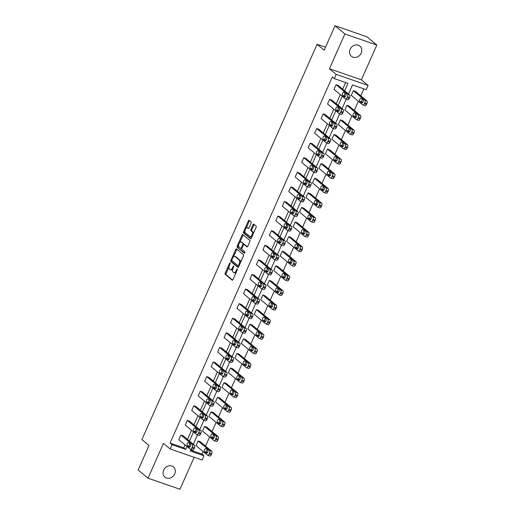 <?xml version="1.0" encoding="UTF-8"?>
<svg xmlns="http://www.w3.org/2000/svg" width="515" height="515" viewBox="0 0 515 515"><rect width="100%" height="100%" fill="white"/><g stroke="black" fill="none" stroke-linecap="round" stroke-linejoin="round"><path stroke-width="0.77" d="M230.108 262.946A0.715 0.335 -70.9 0 0 230.057 262.92A0.715 0.335 -70.9 0 0 229.555 263.365L225.229 273.124A1.017 0.476 -70.9 0 0 225.209 274.366L232.181 280.173A1.017 0.476 -70.9 0 0 232.252 280.218A1.017 0.476 -70.9 0 0 232.973 279.581L237.299 269.821A0.715 0.335 -70.9 0 0 237.312 268.952A0.715 0.335 -70.9 0 0 237.261 268.92A0.715 0.335 -70.9 0 0 236.758 269.371L236.198 270.632A3.251 1.532 -70.9 0 1 233.894 272.673A3.251 1.532 -70.9 0 1 233.655 272.538L233.076 272.055A3.251 1.532 -70.9 0 1 233.141 268.083L233.694 266.822A0.715 0.335 -70.9 0 0 233.713 265.952A0.715 0.335 -70.9 0 0 233.662 265.92A0.715 0.335 -70.9 0 0 233.153 266.364L232.593 267.633A3.251 1.532 -70.9 0 1 230.289 269.673A3.251 1.532 -70.9 0 1 230.057 269.538L229.471 269.049A3.251 1.532 -70.9 0 1 229.536 265.077L230.096 263.815A0.715 0.335 -70.9 0 0 230.108 262.946M361.195 53.109A6.631 5.755 -50.2 0 1 351.43 56.29A6.631 5.755 -50.2 0 1 350.149 49.286A6.631 5.755 -50.2 0 1 359.914 46.105A6.631 5.755 -50.2 0 1 361.195 53.109M174.714 473.935A6.631 5.755 -50.2 0 1 164.942 477.115A6.631 5.755 -50.2 0 1 163.661 470.111A6.631 5.755 -50.2 0 1 173.433 466.931A6.631 5.755 -50.2 0 1 174.714 473.935M376.826 45.037L344.883 33.971L329.458 68.772L361.401 79.838L376.826 45.037L366.97 36.816L335.02 25.75L324.18 50.213L317.079 44.296L141.915 439.578L149.015 445.501L138.174 469.963L148.03 478.184L179.98 489.25L194.149 457.281M335.02 25.75L344.883 33.971M251.095 223.188A1.017 0.476 -70.9 0 0 251.114 221.952L249.157 220.317A1.017 0.476 -70.9 0 0 249.086 220.278A1.017 0.476 -70.9 0 0 248.365 220.916L243.563 231.75A1.017 0.476 -70.9 0 0 243.544 232.992L250.515 238.805A1.017 0.476 -70.9 0 0 250.586 238.844A1.017 0.476 -70.9 0 0 251.307 238.207L256.11 227.373A1.017 0.476 -70.9 0 0 256.129 226.13L253.766 224.16A1.017 0.476 -70.9 0 0 253.695 224.115A1.017 0.476 -70.9 0 0 252.974 224.759L250.921 229.394A1.017 0.476 -70.9 0 0 250.895 230.636L252.067 231.608A2.717 1.281 -70.9 0 1 252.105 234.711A2.717 1.281 -70.9 0 1 250.09 236.636A2.717 1.281 -70.9 0 1 249.891 236.527L245.307 232.696A2.717 1.281 -70.9 0 1 245.262 229.6A2.717 1.281 -70.9 0 1 247.284 227.675A2.717 1.281 -70.9 0 1 247.483 227.785L248.243 228.422A1.017 0.476 -70.9 0 0 248.32 228.467A1.017 0.476 -70.9 0 0 249.041 227.83L251.095 223.188M190.679 450.207L202.022 454.133L203.992 455.781L202.105 460.037L170.162 448.971L163.455 443.383L148.03 478.184M170.162 448.971L172.049 444.715L185.735 449.453L187.029 446.531M344.664 90.801L347.96 83.359L334.28 78.621L332.304 76.98L170.072 443.074L172.049 444.715M334.28 78.621L336.166 74.366L368.109 85.432L366.223 89.687L352.537 84.949L348.52 94.013M329.458 68.772L336.166 74.366M236.501 248.88A1.017 0.476 -70.9 0 0 236.43 248.835A1.017 0.476 -70.9 0 0 235.709 249.472L230.907 260.313A1.017 0.476 -70.9 0 0 230.887 261.556L237.859 267.362A1.017 0.476 -70.9 0 0 237.93 267.407A1.017 0.476 -70.9 0 0 238.651 266.77L243.453 255.929A1.017 0.476 -70.9 0 0 243.473 254.687L236.501 248.88M237.235 246.028L242.037 235.194A1.017 0.476 -70.9 0 1 242.758 234.557A1.017 0.476 -70.9 0 1 242.829 234.602L249.801 240.408A1.017 0.476 -70.9 0 1 249.781 241.651L247.728 246.286A1.017 0.476 -70.9 0 1 247.007 246.923A1.017 0.476 -70.9 0 1 246.93 246.885L244.104 244.528A1.017 0.476 -70.9 0 0 244.033 244.483A1.017 0.476 -70.9 0 0 243.312 245.121L241.947 248.198A1.017 0.476 -70.9 0 0 241.928 249.44L244.87 251.893A0.715 0.335 -70.9 0 1 244.882 252.704A0.715 0.335 -70.9 0 1 244.355 253.206A0.715 0.335 -70.9 0 1 244.303 253.18L237.215 247.271A1.017 0.476 -70.9 0 1 237.235 246.028L238.097 246.331L238.625 245.146M325.512 47.213L317.079 44.296M356.425 119.596A2.073 0.979 -70.9 0 1 356.271 119.512L344.825 109.965L346.898 105.285L349.054 106.039L360.5 115.579A2.073 0.979 109.1 0 1 360.461 118.109L360.049 119.042A2.073 0.979 109.1 0 1 358.582 120.343L356.425 119.596A2.073 0.979 -70.9 0 0 357.886 118.296L358.305 117.362A2.073 0.979 -70.9 0 0 358.343 114.832L360.5 115.579M343.486 148.784A2.073 0.979 -70.9 0 1 343.338 148.7L331.892 139.159L333.965 134.479L336.121 135.226L347.567 144.767A2.073 0.979 109.1 0 1 347.528 147.296L347.11 148.236A2.073 0.979 109.1 0 1 345.642 149.53L343.486 148.784A2.073 0.979 -70.9 0 0 344.953 147.483L345.365 146.55A2.073 0.979 -70.9 0 0 345.411 144.02L347.567 144.767M330.553 177.978A2.073 0.979 -70.9 0 1 330.398 177.887L318.952 168.347L321.025 163.667L323.188 164.414L334.634 173.961A2.073 0.979 109.1 0 1 334.589 176.491L334.177 177.424A2.073 0.979 109.1 0 1 332.709 178.724L330.553 177.978A2.073 0.979 -70.9 0 0 332.021 176.677L332.433 175.737A2.073 0.979 -70.9 0 0 332.471 173.214L334.634 173.961M317.613 207.165A2.073 0.979 -70.9 0 1 317.465 207.082L306.019 197.535L308.092 192.861L310.249 193.608L321.695 203.148A2.073 0.979 109.1 0 1 321.656 205.678L321.244 206.612A2.073 0.979 109.1 0 1 319.776 207.912L317.613 207.165A2.073 0.979 -70.9 0 0 319.081 205.865L319.5 204.931A2.073 0.979 -70.9 0 0 319.538 202.401L321.695 203.148M304.68 236.359A2.073 0.979 -70.9 0 1 304.532 236.269L293.087 226.729L295.159 222.049L297.316 222.795L308.762 232.342A2.073 0.979 109.1 0 1 308.723 234.866L308.305 235.806A2.073 0.979 109.1 0 1 306.837 237.106L304.68 236.359A2.073 0.979 -70.9 0 0 306.148 235.059L306.56 234.119A2.073 0.979 -70.9 0 0 306.605 231.589L308.762 232.342M291.748 265.547A2.073 0.979 -70.9 0 1 291.593 265.463L280.147 255.916L282.22 251.236L284.383 251.99L295.829 261.53A2.073 0.979 109.1 0 1 295.784 264.06L295.372 264.993A2.073 0.979 109.1 0 1 293.904 266.294L291.748 265.547A2.073 0.979 -70.9 0 0 293.215 264.247L293.627 263.313A2.073 0.979 -70.9 0 0 293.666 260.783L295.829 261.53M278.808 294.735A2.073 0.979 -70.9 0 1 278.66 294.651L267.214 285.11L269.287 280.43L271.444 281.177L282.889 290.718A2.073 0.979 109.1 0 1 282.851 293.247L282.439 294.187A2.073 0.979 109.1 0 1 280.971 295.481L278.808 294.735A2.073 0.979 -70.9 0 0 280.276 293.434L280.694 292.501A2.073 0.979 -70.9 0 0 280.733 289.971L282.889 290.718M265.875 323.929A2.073 0.979 -70.9 0 1 265.727 323.838L254.281 314.298L256.354 309.618L258.511 310.365L269.957 319.912A2.073 0.979 109.1 0 1 269.918 322.442L269.5 323.375A2.073 0.979 109.1 0 1 268.032 324.675L265.875 323.929A2.073 0.979 -70.9 0 0 267.343 322.628L267.755 321.688A2.073 0.979 -70.9 0 0 267.8 319.165L269.957 319.912M252.942 353.116A2.073 0.979 -70.9 0 1 252.788 353.033L241.342 343.486L243.415 338.812L245.571 339.559L257.017 349.099A2.073 0.979 109.1 0 1 256.979 351.629L256.567 352.563A2.073 0.979 109.1 0 1 255.099 353.863L252.942 353.116A2.073 0.979 -70.9 0 0 254.404 351.816L254.822 350.882A2.073 0.979 -70.9 0 0 254.861 348.352L257.017 349.099M240.003 382.304A2.073 0.979 -70.9 0 1 239.855 382.22L228.409 372.68L230.482 368L232.638 368.746L244.084 378.293A2.073 0.979 109.1 0 1 244.046 380.817L243.627 381.757A2.073 0.979 109.1 0 1 242.166 383.057L240.003 382.304A2.073 0.979 -70.9 0 0 241.471 381.01L241.889 380.07A2.073 0.979 -70.9 0 0 241.928 377.54L244.084 378.293M227.07 411.498A2.073 0.979 -70.9 0 1 226.915 411.408L215.47 401.867L217.542 397.187L219.705 397.94L231.151 407.481A2.073 0.979 109.1 0 1 231.106 410.011L230.694 410.944A2.073 0.979 109.1 0 1 229.227 412.245L227.07 411.498A2.073 0.979 -70.9 0 0 228.538 410.198L228.95 409.264A2.073 0.979 -70.9 0 0 228.988 406.734L231.151 407.481M214.137 440.685A2.073 0.979 -70.9 0 1 213.982 440.602L202.537 431.055L204.609 426.381L206.766 427.128L218.212 436.669A2.073 0.979 109.1 0 1 218.173 439.198L217.761 440.138A2.073 0.979 109.1 0 1 216.294 441.432L214.137 440.685A2.073 0.979 -70.9 0 0 215.598 439.385L216.017 438.452A2.073 0.979 -70.9 0 0 216.055 435.922L218.212 436.669M202.022 454.133L203.161 451.565M205.575 446.119L209.624 436.971M212.038 431.525L216.094 422.377M218.508 416.931L222.564 407.777M224.978 402.331L229.033 393.183M231.441 387.737L235.497 378.589M237.911 373.143L241.966 363.996M244.38 358.549L248.436 349.402M250.844 343.956L254.899 334.802M257.313 329.355L261.369 320.208M263.783 314.762L267.839 305.614M270.253 300.168L274.302 291.02M276.716 285.574L280.772 276.426M283.186 270.98L287.241 261.826M289.655 256.38L293.705 247.232M296.119 241.786L300.174 232.638M302.588 227.192L306.644 218.045M309.058 212.598L313.107 203.451M315.521 198.005L319.577 188.851M321.991 183.404L326.047 174.257M328.461 168.811L332.51 159.663M334.924 154.217L338.979 145.069M341.394 139.623L345.449 130.475M347.863 125.029L351.919 115.875M354.326 110.429L358.382 101.281M360.796 95.835L363.88 88.876M207.667 455.279A2.073 0.979 -70.9 0 1 207.513 455.196L196.067 445.655L198.14 440.975L200.303 441.722L211.749 451.269A2.073 0.979 109.1 0 1 211.704 453.792L211.292 454.732A2.073 0.979 109.1 0 1 209.824 456.033L207.667 455.279A2.073 0.979 -70.9 0 0 209.135 453.985L209.547 453.046A2.073 0.979 -70.9 0 0 209.586 450.516L211.749 451.269M220.6 426.092A2.073 0.979 -70.9 0 1 220.452 426.008L209.006 416.461L211.079 411.788L213.236 412.534L224.682 422.075A2.073 0.979 109.1 0 1 224.643 424.605L224.225 425.538A2.073 0.979 109.1 0 1 222.763 426.838L220.6 426.092A2.073 0.979 -70.9 0 0 222.068 424.791L222.48 423.858A2.073 0.979 -70.9 0 0 222.525 421.328L224.682 422.075M233.54 396.904A2.073 0.979 -70.9 0 1 233.385 396.814L221.939 387.274L224.012 382.594L226.169 383.34L237.615 392.887A2.073 0.979 109.1 0 1 237.576 395.417L237.164 396.35A2.073 0.979 109.1 0 1 235.696 397.651L233.54 396.904A2.073 0.979 -70.9 0 0 235.001 395.604L235.419 394.664A2.073 0.979 -70.9 0 0 235.458 392.14L237.615 392.887M246.473 367.71A2.073 0.979 -70.9 0 1 246.318 367.626L234.872 358.08L236.945 353.406L239.108 354.153L250.554 363.693A2.073 0.979 109.1 0 1 250.509 366.223L250.097 367.163A2.073 0.979 109.1 0 1 248.629 368.457L246.473 367.71A2.073 0.979 -70.9 0 0 247.94 366.41L248.352 365.476A2.073 0.979 -70.9 0 0 248.391 362.946L250.554 363.693M259.406 338.522A2.073 0.979 -70.9 0 1 259.257 338.432L247.812 328.892L249.884 324.212L252.041 324.965L263.487 334.505A2.073 0.979 109.1 0 1 263.448 337.035L263.03 337.969A2.073 0.979 109.1 0 1 261.569 339.269L259.406 338.522A2.073 0.979 -70.9 0 0 260.873 337.222L261.292 336.289A2.073 0.979 -70.9 0 0 261.33 333.759L263.487 334.505M272.345 309.335A2.073 0.979 -70.9 0 1 272.19 309.245L260.745 299.704L262.817 295.024L264.98 295.771L276.426 305.318A2.073 0.979 109.1 0 1 276.381 307.841L275.969 308.781A2.073 0.979 109.1 0 1 274.501 310.082L272.345 309.335A2.073 0.979 -70.9 0 0 273.813 308.034L274.225 307.095A2.073 0.979 -70.9 0 0 274.263 304.565L276.426 305.318M285.278 280.141A2.073 0.979 -70.9 0 1 285.13 280.057L273.684 270.51L275.757 265.837L277.913 266.583L289.359 276.124A2.073 0.979 109.1 0 1 289.321 278.654L288.902 279.587A2.073 0.979 109.1 0 1 287.434 280.887L285.278 280.141A2.073 0.979 -70.9 0 0 286.746 278.84L287.158 277.907A2.073 0.979 -70.9 0 0 287.203 275.377L289.359 276.124M298.211 250.953A2.073 0.979 -70.9 0 1 298.063 250.863L286.617 241.323L288.69 236.643L290.846 237.389L302.292 246.936A2.073 0.979 109.1 0 1 302.254 249.466L301.841 250.399A2.073 0.979 109.1 0 1 300.374 251.7L298.211 250.953A2.073 0.979 -70.9 0 0 299.678 249.653L300.097 248.713A2.073 0.979 -70.9 0 0 300.136 246.189L302.292 246.936M311.15 221.759A2.073 0.979 -70.9 0 1 310.996 221.675L299.55 212.135L301.623 207.455L303.786 208.202L315.232 217.742A2.073 0.979 109.1 0 1 315.186 220.272L314.774 221.212A2.073 0.979 109.1 0 1 313.307 222.506L311.15 221.759A2.073 0.979 -70.9 0 0 312.618 220.459L313.03 219.525A2.073 0.979 -70.9 0 0 313.069 216.995L315.232 217.742M324.083 192.571A2.073 0.979 -70.9 0 1 323.935 192.488L312.489 182.941L314.562 178.261L316.719 179.014L328.164 188.554A2.073 0.979 109.1 0 1 328.126 191.084L327.707 192.018A2.073 0.979 109.1 0 1 326.24 193.318L324.083 192.571A2.073 0.979 -70.9 0 0 325.551 191.271L325.963 190.338A2.073 0.979 -70.9 0 0 326.008 187.808L328.164 188.554M337.022 163.384A2.073 0.979 -70.9 0 1 336.868 163.294L325.422 153.753L327.495 149.073L329.652 149.82L341.097 159.367A2.073 0.979 109.1 0 1 341.059 161.89L340.647 162.83A2.073 0.979 109.1 0 1 339.179 164.131L337.022 163.384A2.073 0.979 -70.9 0 0 338.484 162.083L338.902 161.144A2.073 0.979 -70.9 0 0 338.941 158.614L341.097 159.367M349.955 134.19A2.073 0.979 -70.9 0 1 349.801 134.106L338.355 124.559L340.428 119.886L342.591 120.632L354.037 130.173A2.073 0.979 109.1 0 1 353.992 132.703L353.58 133.636A2.073 0.979 109.1 0 1 352.112 134.936L349.955 134.19A2.073 0.979 -70.9 0 0 351.423 132.889L351.835 131.956A2.073 0.979 -70.9 0 0 351.874 129.426L354.037 130.173M362.888 105.002A2.073 0.979 -70.9 0 1 362.74 104.912L351.294 95.372L353.367 90.692L355.524 91.438L366.97 100.985A2.073 0.979 109.1 0 1 366.931 103.515L366.513 104.448A2.073 0.979 109.1 0 1 365.051 105.749L362.888 105.002A2.073 0.979 -70.9 0 0 364.356 103.702L364.774 102.762A2.073 0.979 -70.9 0 0 364.813 100.238L366.97 100.985M361.401 79.838L368.109 85.432M190.988 449.505L190.305 451.037L203.992 455.781M346.209 99.221L342.05 108.614M339.745 113.821L335.587 123.207M333.276 128.415L329.117 137.801M326.806 143.009L322.648 152.395M320.343 157.603L316.178 166.989M313.873 172.197L309.715 181.589M307.404 186.797L303.245 196.183M300.94 201.391L296.775 210.777M294.471 215.985L290.312 225.37M288.001 230.578L283.842 239.964M281.538 245.172L277.373 254.565M275.068 259.772L270.909 269.158M268.598 274.366L264.44 283.752M262.135 288.96L257.97 298.346M255.665 303.554L251.507 312.94M249.196 318.148L245.037 327.54M242.726 332.748L238.567 342.134M236.263 347.342L232.104 356.728M229.793 361.936L225.634 371.321M223.323 376.529L219.165 385.915M216.86 391.123L212.701 400.516M210.39 405.723L206.232 415.109M203.921 420.317L199.762 429.703M197.457 434.911L193.292 444.297M189.443 441.085L193.498 431.937M195.906 426.491L199.962 417.343M202.376 411.897L206.431 402.743M208.845 397.297L212.901 388.149M215.309 382.703L219.364 373.555M221.778 368.109L225.834 358.961M228.248 353.515L232.304 344.368M234.718 338.922L238.767 329.767M241.181 324.321L245.237 315.174M247.651 309.727L251.706 300.58M254.12 295.134L258.17 285.986M260.584 280.54L264.639 271.392M267.053 265.946L271.109 256.792M273.523 251.346L277.572 242.198M279.986 236.752L284.042 227.604M286.456 222.158L290.512 213.01M292.926 207.564L296.975 198.417M299.389 192.971L303.444 183.816M305.859 178.37L309.914 169.223M312.328 163.776L316.384 154.629M318.791 149.183L322.847 140.035M325.261 134.589L329.317 125.441M331.731 119.995L335.786 110.841M338.194 105.395L342.25 96.247M170.072 443.074L183.758 447.812L185.059 444.889M187.466 439.443L191.522 430.289M193.936 424.843L197.992 415.695M200.406 410.249L204.461 401.101M206.869 395.655L210.925 386.507M213.339 381.061L217.394 371.914M219.808 366.468L223.864 357.313M226.278 351.867L230.327 342.72M232.741 337.274L236.797 328.126M239.211 322.68L243.267 313.532M245.681 308.086L249.73 298.938M252.144 293.492L256.2 284.338M258.614 278.892L262.669 269.744M265.083 264.298L269.133 255.15M271.547 249.704L275.602 240.557M278.016 235.11L282.072 225.963M284.486 220.517L288.535 211.362M290.949 205.916L295.005 196.769M297.419 191.323L301.475 182.175M303.889 176.729L307.944 167.581M310.352 162.135L314.408 152.987M316.822 147.541L320.877 138.387M323.291 132.941L327.347 123.793M329.755 118.347L333.81 109.199M336.224 103.753L340.28 94.606M342.694 89.159L345.623 82.548M183.758 447.812L185.735 449.453M334.023 89.391L336.095 84.711L347.541 94.258A2.073 0.979 -70.9 0 1 347.503 96.781L347.091 97.721A2.073 0.979 -70.9 0 1 345.623 99.022A2.073 0.979 -70.9 0 1 345.468 98.932L334.023 89.391M345.623 99.022L347.78 99.768A2.073 0.979 109.1 0 0 349.247 98.468L349.659 97.535A2.073 0.979 109.1 0 0 349.704 95.005L338.258 85.458L336.095 84.711M327.559 103.985L329.632 99.305L341.078 108.852A2.073 0.979 -70.9 0 1 341.033 111.382L340.621 112.315A2.073 0.979 -70.9 0 1 339.153 113.615A2.073 0.979 -70.9 0 1 339.005 113.525L327.559 103.985M339.153 113.615L341.316 114.362A2.073 0.979 109.1 0 0 342.778 113.062L343.196 112.128A2.073 0.979 109.1 0 0 343.235 109.598L331.789 100.058L329.632 99.305M321.09 118.579L323.163 113.905L334.608 123.445A2.073 0.979 -70.9 0 1 334.57 125.975L334.151 126.909A2.073 0.979 -70.9 0 1 332.69 128.209A2.073 0.979 -70.9 0 1 332.536 128.126L321.09 118.579M332.69 128.209L334.847 128.956A2.073 0.979 109.1 0 0 336.314 127.656L336.726 126.722A2.073 0.979 109.1 0 0 336.765 124.192L325.319 114.652L323.163 113.905M314.62 133.173L316.693 128.499L328.139 138.039A2.073 0.979 -70.9 0 1 328.1 140.569L327.688 141.503A2.073 0.979 -70.9 0 1 326.22 142.803A2.073 0.979 -70.9 0 1 326.066 142.719L314.62 133.173M326.22 142.803L328.377 143.55A2.073 0.979 109.1 0 0 329.845 142.249L330.257 141.316A2.073 0.979 109.1 0 0 330.302 138.786L318.856 129.246L316.693 128.499M308.157 147.773L310.23 143.093L321.675 152.633A2.073 0.979 -70.9 0 1 321.63 155.163L321.218 156.103A2.073 0.979 -70.9 0 1 319.751 157.397A2.073 0.979 -70.9 0 1 319.603 157.313L308.157 147.773M319.751 157.397L321.907 158.15A2.073 0.979 109.1 0 0 323.375 156.85L323.793 155.91A2.073 0.979 109.1 0 0 323.832 153.386L312.386 143.84L310.23 143.093M301.687 162.367L303.76 157.687L315.206 167.233A2.073 0.979 -70.9 0 1 315.167 169.757L314.749 170.697A2.073 0.979 -70.9 0 1 313.281 171.997A2.073 0.979 -70.9 0 1 313.133 171.907L301.687 162.367M313.281 171.997L315.444 172.744A2.073 0.979 109.1 0 0 316.912 171.444L317.324 170.51A2.073 0.979 109.1 0 0 317.362 167.98L305.916 158.433L303.76 157.687M295.217 176.96L297.29 172.28L308.736 181.827A2.073 0.979 -70.9 0 1 308.697 184.357L308.285 185.291A2.073 0.979 -70.9 0 1 306.818 186.591A2.073 0.979 -70.9 0 1 306.663 186.501L295.217 176.96M306.818 186.591L308.974 187.338A2.073 0.979 109.1 0 0 310.442 186.037L310.854 185.104A2.073 0.979 109.1 0 0 310.899 182.574L299.453 173.034L297.29 172.28M288.754 191.554L290.827 186.881L302.273 196.421A2.073 0.979 -70.9 0 1 302.228 198.951L301.816 199.884A2.073 0.979 -70.9 0 1 300.348 201.185A2.073 0.979 -70.9 0 1 300.2 201.101L288.754 191.554M300.348 201.185L302.505 201.932A2.073 0.979 109.1 0 0 303.972 200.631L304.391 199.698A2.073 0.979 109.1 0 0 304.429 197.168L292.984 187.627L290.827 186.881M282.284 206.148L284.357 201.474L295.803 211.015A2.073 0.979 -70.9 0 1 295.764 213.545L295.346 214.478A2.073 0.979 -70.9 0 1 293.878 215.779A2.073 0.979 -70.9 0 1 293.73 215.695L282.284 206.148M293.878 215.779L296.041 216.525A2.073 0.979 109.1 0 0 297.509 215.225L297.921 214.292A2.073 0.979 109.1 0 0 297.96 211.762L286.514 202.221L284.357 201.474M275.815 220.748L277.888 216.068L289.333 225.609A2.073 0.979 -70.9 0 1 289.295 228.139L288.883 229.078A2.073 0.979 -70.9 0 1 287.415 230.372A2.073 0.979 -70.9 0 1 287.261 230.289L275.815 220.748M287.415 230.372L289.572 231.126A2.073 0.979 109.1 0 0 291.039 229.825L291.451 228.885A2.073 0.979 109.1 0 0 291.496 226.362L280.051 216.815L277.888 216.068M269.351 235.342L271.424 230.662L282.87 240.209A2.073 0.979 -70.9 0 1 282.825 242.732L282.413 243.672A2.073 0.979 -70.9 0 1 280.945 244.973A2.073 0.979 -70.9 0 1 280.797 244.882L269.351 235.342M280.945 244.973L283.102 245.719A2.073 0.979 109.1 0 0 284.57 244.419L284.988 243.486A2.073 0.979 109.1 0 0 285.027 240.956L273.581 231.409L271.424 230.662M262.882 249.936L264.955 245.256L276.401 254.803A2.073 0.979 -70.9 0 1 276.362 257.333L275.943 258.266A2.073 0.979 -70.9 0 1 274.476 259.566A2.073 0.979 -70.9 0 1 274.328 259.476L262.882 249.936M274.476 259.566L276.639 260.313A2.073 0.979 109.1 0 0 278.106 259.013L278.518 258.079A2.073 0.979 109.1 0 0 278.557 255.549L267.111 246.009L264.955 245.256M256.412 264.53L258.485 259.856L269.931 269.397A2.073 0.979 -70.9 0 1 269.892 271.926L269.48 272.86A2.073 0.979 -70.9 0 1 268.012 274.16A2.073 0.979 -70.9 0 1 267.858 274.077L256.412 264.53M268.012 274.16L270.169 274.907A2.073 0.979 109.1 0 0 271.637 273.607L272.049 272.673A2.073 0.979 109.1 0 0 272.094 270.143L260.648 260.603L258.485 259.856M249.949 279.124L252.022 274.45L263.468 283.99A2.073 0.979 -70.9 0 1 263.423 286.52L263.011 287.454A2.073 0.979 -70.9 0 1 261.543 288.754A2.073 0.979 -70.9 0 1 261.395 288.67L249.949 279.124M261.543 288.754L263.699 289.501A2.073 0.979 109.1 0 0 265.167 288.2L265.586 287.267A2.073 0.979 109.1 0 0 265.624 284.737L254.178 275.197L252.022 274.45M243.479 293.724L245.552 289.044L256.998 298.584A2.073 0.979 -70.9 0 1 256.959 301.114L256.541 302.054A2.073 0.979 -70.9 0 1 255.073 303.348A2.073 0.979 -70.9 0 1 254.925 303.264L243.479 293.724M255.073 303.348L257.236 304.101A2.073 0.979 109.1 0 0 258.697 302.801L259.116 301.861A2.073 0.979 109.1 0 0 259.154 299.331L247.709 289.791L245.552 289.044M237.009 308.318L239.082 303.638L250.528 313.184A2.073 0.979 -70.9 0 1 250.49 315.708L250.071 316.648A2.073 0.979 -70.9 0 1 248.61 317.948A2.073 0.979 -70.9 0 1 248.455 317.858L237.009 308.318M248.61 317.948L250.766 318.695A2.073 0.979 109.1 0 0 252.234 317.395L252.646 316.461A2.073 0.979 109.1 0 0 252.685 313.931L241.239 304.384L239.082 303.638M230.54 322.911L232.619 318.231L244.059 327.778A2.073 0.979 -70.9 0 1 244.02 330.308L243.608 331.242A2.073 0.979 -70.9 0 1 242.14 332.542A2.073 0.979 -70.9 0 1 241.986 332.452L230.54 322.911M242.14 332.542L244.297 333.289A2.073 0.979 109.1 0 0 245.764 331.988L246.183 331.055A2.073 0.979 109.1 0 0 246.222 328.525L234.776 318.978L232.619 318.231M224.077 337.505L226.149 332.832L237.595 342.372A2.073 0.979 -70.9 0 1 237.557 344.902L237.138 345.835A2.073 0.979 -70.9 0 1 235.67 347.136A2.073 0.979 -70.9 0 1 235.522 347.052L224.077 337.505M235.67 347.136L237.833 347.882A2.073 0.979 109.1 0 0 239.295 346.582L239.713 345.649A2.073 0.979 109.1 0 0 239.752 343.119L228.306 333.578L226.149 332.832M217.607 352.099L219.68 347.425L231.126 356.966A2.073 0.979 -70.9 0 1 231.087 359.496L230.669 360.429A2.073 0.979 -70.9 0 1 229.207 361.73A2.073 0.979 -70.9 0 1 229.053 361.646L217.607 352.099M229.207 361.73L231.364 362.476A2.073 0.979 109.1 0 0 232.832 361.176L233.244 360.243A2.073 0.979 109.1 0 0 233.282 357.713L221.836 348.172L219.68 347.425M211.137 366.699L213.21 362.019L224.656 371.56A2.073 0.979 -70.9 0 1 224.617 374.09L224.205 375.029A2.073 0.979 -70.9 0 1 222.738 376.323A2.073 0.979 -70.9 0 1 222.583 376.24L211.137 366.699M222.738 376.323L224.894 377.077A2.073 0.979 109.1 0 0 226.362 375.776L226.774 374.836A2.073 0.979 109.1 0 0 226.819 372.306L215.373 362.766L213.21 362.019M204.674 381.293L206.747 376.613L218.193 386.16A2.073 0.979 -70.9 0 1 218.148 388.683L217.736 389.623A2.073 0.979 -70.9 0 1 216.268 390.924A2.073 0.979 -70.9 0 1 216.12 390.834L204.674 381.293M216.268 390.924L218.431 391.67A2.073 0.979 109.1 0 0 219.892 390.37L220.311 389.437A2.073 0.979 109.1 0 0 220.349 386.907L208.903 377.36L206.747 376.613M198.204 395.887L200.277 391.207L211.723 400.754A2.073 0.979 -70.9 0 1 211.684 403.284L211.266 404.217A2.073 0.979 -70.9 0 1 209.805 405.517A2.073 0.979 -70.9 0 1 209.65 405.427L198.204 395.887M209.805 405.517L211.961 406.264A2.073 0.979 109.1 0 0 213.429 404.964L213.841 404.03A2.073 0.979 109.1 0 0 213.88 401.5L202.434 391.954L200.277 391.207M191.734 410.481L193.807 405.807L205.253 415.348A2.073 0.979 -70.9 0 1 205.215 417.877L204.803 418.811A2.073 0.979 -70.9 0 1 203.335 420.111A2.073 0.979 -70.9 0 1 203.18 420.028L191.734 410.481M203.335 420.111L205.491 420.858A2.073 0.979 109.1 0 0 206.959 419.558L207.371 418.624A2.073 0.979 109.1 0 0 207.416 416.094L195.97 406.554L193.807 405.807M185.271 425.075L187.344 420.401L198.79 429.941A2.073 0.979 -70.9 0 1 198.745 432.471L198.333 433.405A2.073 0.979 -70.9 0 1 196.865 434.705A2.073 0.979 -70.9 0 1 196.717 434.621L185.271 425.075M196.865 434.705L199.022 435.452A2.073 0.979 109.1 0 0 200.49 434.151L200.908 433.218A2.073 0.979 109.1 0 0 200.947 430.688L189.501 421.148L187.344 420.401M178.802 439.675L180.874 434.995L192.32 444.535A2.073 0.979 -70.9 0 1 192.282 447.065L191.863 448.005A2.073 0.979 -70.9 0 1 190.395 449.299A2.073 0.979 -70.9 0 1 190.247 449.215L178.802 439.675M190.395 449.299L192.559 450.052A2.073 0.979 109.1 0 0 194.026 448.752L194.438 447.812A2.073 0.979 109.1 0 0 194.477 445.282L183.031 435.742L180.874 434.995M230.289 269.673L231.158 269.969A3.251 1.532 -70.9 0 0 232.786 269.088M233.894 272.673L234.756 272.969A3.251 1.532 -70.9 0 0 236.192 272.319M229.04 266.783L226.091 273.42A1.017 0.476 -70.9 0 0 226.072 274.662L232.606 280.109M231.814 260.519L231.769 260.609A1.017 0.476 -70.9 0 0 231.75 261.852L238.284 267.298M236.945 249.247A1.017 0.476 -70.9 0 0 236.572 249.775L233.359 257.03M231.898 259.753A0.715 0.335 -70.9 0 0 231.885 260.622L238.001 265.721A0.715 0.335 -70.9 0 0 238.052 265.753A0.715 0.335 -70.9 0 0 238.554 265.302L239.147 263.976A3.251 1.532 -70.9 0 0 239.211 260.004L235.027 256.515A3.251 1.532 -70.9 0 0 234.789 256.38A3.251 1.532 -70.9 0 0 232.49 258.421L231.898 259.753M238.11 265.759L238.863 266.023A0.715 0.335 -70.9 0 0 238.915 266.049A0.715 0.335 -70.9 0 0 238.966 266.062M240.511 262.573A3.251 1.532 -70.9 0 0 240.074 260.3L239.211 260.004M234.789 256.38L235.658 256.682A3.251 1.532 -70.9 0 1 235.889 256.818L240.074 260.3M239.803 242.481L242.9 235.497L242.037 235.194M243.273 234.962A1.017 0.476 -70.9 0 0 242.9 235.497M247.355 246.82L244.966 244.825A1.017 0.476 -70.9 0 0 244.895 244.786A1.017 0.476 -70.9 0 0 244.812 244.773M244.67 253.065L237.215 247.271M241.174 242.082A2.717 1.281 -70.9 0 0 240.975 241.966A2.717 1.281 -70.9 0 0 238.954 243.898A2.717 1.281 -70.9 0 0 238.999 246.994L240.614 248.346A1.017 0.476 -70.9 0 0 240.685 248.385A1.017 0.476 -70.9 0 0 241.406 247.747L242.771 244.67A1.017 0.476 -70.9 0 0 242.79 243.428L241.174 242.082L242.037 242.385A2.717 1.281 -70.9 0 0 241.838 242.269L240.975 241.966M240.769 248.397L241.477 248.642A1.017 0.476 -70.9 0 0 241.548 248.687A1.017 0.476 -70.9 0 0 241.805 248.642M243.775 244.528A1.017 0.476 -70.9 0 0 243.653 243.73L242.79 243.428M242.037 242.385L243.653 243.73M238.097 246.331A1.017 0.476 -70.9 0 0 238.078 247.573M247.284 227.675L248.146 227.971A2.717 1.281 -70.9 0 1 248.346 228.087L248.674 228.357M250.754 236.823A2.717 1.281 -70.9 0 0 250.953 236.939A2.717 1.281 -70.9 0 0 252.073 236.475M253.316 233.675A2.717 1.281 -70.9 0 0 252.929 231.911L252.067 231.608M254.204 224.527A1.017 0.476 -70.9 0 0 253.837 225.055L251.784 229.69A1.017 0.476 -70.9 0 0 251.764 230.932L252.929 231.911M244.921 230.939L244.425 232.053A1.017 0.476 -70.9 0 0 244.406 233.289L250.94 238.735M249.601 220.684A1.017 0.476 -70.9 0 0 249.228 221.212L246.164 228.132M198.14 440.975L209.586 450.516M207.172 449.653A1.654 0.779 -70.9 0 0 206.734 452.337L207.358 452.859M207.796 450.174L205.903 448.597A1.654 0.779 -70.9 0 0 205.781 448.526A1.654 0.779 -70.9 0 0 204.552 449.704A1.654 0.779 -70.9 0 0 204.577 451.591L206.47 453.168A1.654 0.779 -70.9 0 0 206.592 453.239A1.654 0.779 -70.9 0 0 207.822 452.067A1.654 0.779 -70.9 0 0 207.796 450.174M190.524 444.194A1.654 0.779 109.1 0 1 190.55 446.087A1.654 0.779 109.1 0 1 189.32 447.258A1.654 0.779 109.1 0 1 189.198 447.187L187.305 445.61A1.654 0.779 109.1 0 1 187.286 443.724A1.654 0.779 109.1 0 1 188.516 442.546A1.654 0.779 109.1 0 1 188.632 442.617L190.524 444.194M190.093 446.878L189.469 446.357A1.654 0.779 109.1 0 1 189.9 443.673M204.609 426.381L216.055 435.922M213.635 435.059A1.654 0.779 -70.9 0 0 213.204 437.744L213.828 438.265M214.266 435.581L212.367 434.003A1.654 0.779 -70.9 0 0 212.251 433.933A1.654 0.779 -70.9 0 0 211.021 435.111A1.654 0.779 -70.9 0 0 211.041 436.997L212.933 438.574A1.654 0.779 -70.9 0 0 213.055 438.645A1.654 0.779 -70.9 0 0 214.285 437.473A1.654 0.779 -70.9 0 0 214.266 435.581M211.079 411.788L222.525 421.328M220.105 420.465A1.654 0.779 -70.9 0 0 219.667 423.15L220.298 423.671M220.729 420.987L218.836 419.41A1.654 0.779 -70.9 0 0 218.714 419.339A1.654 0.779 -70.9 0 0 217.484 420.51A1.654 0.779 -70.9 0 0 217.51 422.403L219.403 423.98A1.654 0.779 -70.9 0 0 219.525 424.051A1.654 0.779 -70.9 0 0 220.755 422.873A1.654 0.779 -70.9 0 0 220.729 420.987M196.994 429.6A1.654 0.779 109.1 0 1 197.02 431.493A1.654 0.779 109.1 0 1 195.79 432.664A1.654 0.779 109.1 0 1 195.668 432.594L193.775 431.016A1.654 0.779 109.1 0 1 193.749 429.124A1.654 0.779 109.1 0 1 194.979 427.952A1.654 0.779 109.1 0 1 195.101 428.023L196.994 429.6M196.563 432.285L195.932 431.763A1.654 0.779 109.1 0 1 196.37 429.079M203.464 415.006A1.654 0.779 109.1 0 1 203.489 416.893A1.654 0.779 109.1 0 1 202.26 418.071A1.654 0.779 109.1 0 1 202.138 418L200.245 416.423A1.654 0.779 109.1 0 1 200.219 414.53A1.654 0.779 109.1 0 1 201.449 413.358A1.654 0.779 109.1 0 1 201.571 413.429L203.464 415.006M203.026 417.691L202.401 417.169A1.654 0.779 109.1 0 1 202.839 414.485M217.542 397.187L228.988 406.734M226.574 405.872A1.654 0.779 -70.9 0 0 226.136 408.556L226.761 409.077M227.199 406.393L225.306 404.816A1.654 0.779 -70.9 0 0 225.184 404.745A1.654 0.779 -70.9 0 0 223.954 405.917A1.654 0.779 -70.9 0 0 223.98 407.809L225.873 409.386A1.654 0.779 -70.9 0 0 225.995 409.457A1.654 0.779 -70.9 0 0 227.224 408.279A1.654 0.779 -70.9 0 0 227.199 406.393M209.933 400.413A1.654 0.779 109.1 0 1 209.953 402.299A1.654 0.779 109.1 0 1 208.723 403.47A1.654 0.779 109.1 0 1 208.601 403.406L206.708 401.829A1.654 0.779 109.1 0 1 206.689 399.936A1.654 0.779 109.1 0 1 207.918 398.765A1.654 0.779 109.1 0 1 208.034 398.829L209.933 400.413M209.496 403.097L208.871 402.576A1.654 0.779 109.1 0 1 209.302 399.891M224.012 382.594L235.458 392.14M233.038 391.271A1.654 0.779 -70.9 0 0 232.606 393.962L233.231 394.484M233.668 391.799L231.769 390.216A1.654 0.779 -70.9 0 0 231.653 390.151A1.654 0.779 -70.9 0 0 230.424 391.323A1.654 0.779 -70.9 0 0 230.443 393.209L232.336 394.793A1.654 0.779 -70.9 0 0 232.458 394.857A1.654 0.779 -70.9 0 0 233.688 393.685A1.654 0.779 -70.9 0 0 233.668 391.799M216.397 385.812A1.654 0.779 109.1 0 1 216.422 387.705A1.654 0.779 109.1 0 1 215.193 388.877A1.654 0.779 109.1 0 1 215.07 388.812L213.178 387.228A1.654 0.779 109.1 0 1 213.152 385.342A1.654 0.779 109.1 0 1 214.382 384.171A1.654 0.779 109.1 0 1 214.504 384.235L216.397 385.812M215.965 388.503L215.334 387.975A1.654 0.779 109.1 0 1 215.772 385.291M230.482 368L241.928 377.54M239.507 376.677A1.654 0.779 -70.9 0 0 239.069 379.362L239.7 379.883M240.132 377.199L238.239 375.622A1.654 0.779 -70.9 0 0 238.117 375.551A1.654 0.779 -70.9 0 0 236.887 376.729A1.654 0.779 -70.9 0 0 236.913 378.615L238.805 380.192A1.654 0.779 -70.9 0 0 238.928 380.263A1.654 0.779 -70.9 0 0 240.157 379.091A1.654 0.779 -70.9 0 0 240.132 377.199M222.866 371.218A1.654 0.779 109.1 0 1 222.892 373.111A1.654 0.779 109.1 0 1 221.662 374.283A1.654 0.779 109.1 0 1 221.54 374.212L219.648 372.635A1.654 0.779 109.1 0 1 219.622 370.748A1.654 0.779 109.1 0 1 220.851 369.57A1.654 0.779 109.1 0 1 220.974 369.641L222.866 371.218M222.429 373.903L221.804 373.381A1.654 0.779 109.1 0 1 222.242 370.697M236.945 353.406L248.391 362.946M245.977 362.084A1.654 0.779 -70.9 0 0 245.539 364.768L246.164 365.29M246.601 362.605L244.709 361.028A1.654 0.779 -70.9 0 0 244.586 360.957A1.654 0.779 -70.9 0 0 243.357 362.135A1.654 0.779 -70.9 0 0 243.383 364.021L245.275 365.599A1.654 0.779 -70.9 0 0 245.398 365.669A1.654 0.779 -70.9 0 0 246.627 364.498A1.654 0.779 -70.9 0 0 246.601 362.605M229.336 356.625A1.654 0.779 109.1 0 1 229.355 358.517A1.654 0.779 109.1 0 1 228.126 359.689A1.654 0.779 109.1 0 1 228.01 359.618L226.111 358.041A1.654 0.779 109.1 0 1 226.091 356.148A1.654 0.779 109.1 0 1 227.321 354.977A1.654 0.779 109.1 0 1 227.443 355.047L229.336 356.625M228.898 359.309L228.274 358.788A1.654 0.779 109.1 0 1 228.705 356.103M243.415 338.812L254.861 348.352M252.44 347.49A1.654 0.779 -70.9 0 0 252.009 350.174L252.633 350.696M253.071 348.011L251.178 346.434A1.654 0.779 -70.9 0 0 251.056 346.363A1.654 0.779 -70.9 0 0 249.827 347.535A1.654 0.779 -70.9 0 0 249.846 349.428L251.745 351.005A1.654 0.779 -70.9 0 0 251.861 351.076A1.654 0.779 -70.9 0 0 253.09 349.897A1.654 0.779 -70.9 0 0 253.071 348.011M235.799 342.031A1.654 0.779 109.1 0 1 235.825 343.917A1.654 0.779 109.1 0 1 234.595 345.095A1.654 0.779 109.1 0 1 234.473 345.024L232.58 343.447A1.654 0.779 109.1 0 1 232.555 341.554A1.654 0.779 109.1 0 1 233.784 340.383A1.654 0.779 109.1 0 1 233.907 340.454L235.799 342.031M235.368 344.715L234.737 344.194A1.654 0.779 109.1 0 1 235.175 341.509M249.884 324.212L261.33 333.759M258.91 332.896A1.654 0.779 -70.9 0 0 258.472 335.58L259.103 336.102M259.534 333.417L257.642 331.84A1.654 0.779 -70.9 0 0 257.519 331.769A1.654 0.779 -70.9 0 0 256.29 332.941A1.654 0.779 -70.9 0 0 256.316 334.834L258.208 336.411A1.654 0.779 -70.9 0 0 258.33 336.482A1.654 0.779 -70.9 0 0 259.56 335.304A1.654 0.779 -70.9 0 0 259.534 333.417M242.269 327.437A1.654 0.779 109.1 0 1 242.295 329.323A1.654 0.779 109.1 0 1 241.065 330.495A1.654 0.779 109.1 0 1 240.943 330.43L239.05 328.853A1.654 0.779 109.1 0 1 239.024 326.961A1.654 0.779 109.1 0 1 240.254 325.789A1.654 0.779 109.1 0 1 240.376 325.853L242.269 327.437M241.831 330.121L241.207 329.6A1.654 0.779 109.1 0 1 241.644 326.916M256.354 309.618L267.8 319.165M265.38 318.296A1.654 0.779 -70.9 0 0 264.942 320.987L265.566 321.508M266.004 318.824L264.111 317.24A1.654 0.779 -70.9 0 0 263.989 317.176A1.654 0.779 -70.9 0 0 262.759 318.347A1.654 0.779 -70.9 0 0 262.785 320.233L264.678 321.817A1.654 0.779 -70.9 0 0 264.8 321.881A1.654 0.779 -70.9 0 0 266.03 320.71A1.654 0.779 -70.9 0 0 266.004 318.824M262.817 295.024L274.263 304.565M271.843 303.702A1.654 0.779 -70.9 0 0 271.411 306.386L272.036 306.908M272.474 304.223L270.581 302.646A1.654 0.779 -70.9 0 0 270.459 302.575A1.654 0.779 -70.9 0 0 269.229 303.753A1.654 0.779 -70.9 0 0 269.255 305.64L271.148 307.217A1.654 0.779 -70.9 0 0 271.263 307.288A1.654 0.779 -70.9 0 0 272.493 306.116A1.654 0.779 -70.9 0 0 272.474 304.223M269.287 280.43L280.733 289.971M278.312 289.108A1.654 0.779 -70.9 0 0 277.875 291.793L278.506 292.314M278.937 289.63L277.044 288.052A1.654 0.779 -70.9 0 0 276.922 287.982A1.654 0.779 -70.9 0 0 275.699 289.16A1.654 0.779 -70.9 0 0 275.718 291.046L277.611 292.623A1.654 0.779 -70.9 0 0 277.733 292.694A1.654 0.779 -70.9 0 0 278.963 291.522A1.654 0.779 -70.9 0 0 278.937 289.63M275.757 265.837L287.203 275.377M284.782 274.514A1.654 0.779 -70.9 0 0 284.344 277.199L284.969 277.72M285.407 275.036L283.514 273.459A1.654 0.779 -70.9 0 0 283.392 273.388A1.654 0.779 -70.9 0 0 282.162 274.559A1.654 0.779 -70.9 0 0 282.188 276.452L284.08 278.029A1.654 0.779 -70.9 0 0 284.203 278.1A1.654 0.779 -70.9 0 0 285.432 276.922A1.654 0.779 -70.9 0 0 285.407 275.036M282.22 251.236L293.666 260.783M291.245 259.921A1.654 0.779 -70.9 0 0 290.814 262.605L291.439 263.126M291.876 260.442L289.984 258.865A1.654 0.779 -70.9 0 0 289.861 258.794A1.654 0.779 -70.9 0 0 288.632 259.966A1.654 0.779 -70.9 0 0 288.658 261.858L290.55 263.435A1.654 0.779 -70.9 0 0 290.666 263.506A1.654 0.779 -70.9 0 0 291.896 262.328A1.654 0.779 -70.9 0 0 291.876 260.442M288.69 236.643L300.136 246.189M297.715 245.32A1.654 0.779 -70.9 0 0 297.284 248.011L297.908 248.533M298.34 245.848L296.447 244.265A1.654 0.779 -70.9 0 0 296.331 244.2A1.654 0.779 -70.9 0 0 295.101 245.372A1.654 0.779 -70.9 0 0 295.121 247.258L297.013 248.842A1.654 0.779 -70.9 0 0 297.136 248.906A1.654 0.779 -70.9 0 0 298.365 247.734A1.654 0.779 -70.9 0 0 298.34 245.848M295.159 222.049L306.605 231.589M304.185 230.726A1.654 0.779 -70.9 0 0 303.747 233.411L304.378 233.932M304.809 231.248L302.917 229.671A1.654 0.779 -70.9 0 0 302.794 229.6A1.654 0.779 -70.9 0 0 301.565 230.778A1.654 0.779 -70.9 0 0 301.59 232.664L303.483 234.241A1.654 0.779 -70.9 0 0 303.605 234.312A1.654 0.779 -70.9 0 0 304.835 233.141A1.654 0.779 -70.9 0 0 304.809 231.248M301.623 207.455L313.069 216.995M310.648 216.133A1.654 0.779 -70.9 0 0 310.217 218.817L310.841 219.339M311.279 216.654L309.386 215.077A1.654 0.779 -70.9 0 0 309.264 215.006A1.654 0.779 -70.9 0 0 308.034 216.184A1.654 0.779 -70.9 0 0 308.06 218.07L309.953 219.648A1.654 0.779 -70.9 0 0 310.069 219.718A1.654 0.779 -70.9 0 0 311.298 218.547A1.654 0.779 -70.9 0 0 311.279 216.654M308.092 192.861L319.538 202.401M317.118 201.539A1.654 0.779 -70.9 0 0 316.686 204.223L317.311 204.745M317.742 202.06L315.85 200.483A1.654 0.779 -70.9 0 0 315.734 200.412A1.654 0.779 -70.9 0 0 314.504 201.584A1.654 0.779 -70.9 0 0 314.523 203.477L316.416 205.054A1.654 0.779 -70.9 0 0 316.538 205.125A1.654 0.779 -70.9 0 0 317.768 203.946A1.654 0.779 -70.9 0 0 317.742 202.06M314.562 178.261L326.008 187.808M323.587 186.945A1.654 0.779 -70.9 0 0 323.15 189.629L323.781 190.151M324.212 187.466L322.319 185.889A1.654 0.779 -70.9 0 0 322.197 185.818A1.654 0.779 -70.9 0 0 320.967 186.99A1.654 0.779 -70.9 0 0 320.993 188.883L322.886 190.46A1.654 0.779 -70.9 0 0 323.008 190.531A1.654 0.779 -70.9 0 0 324.238 189.353A1.654 0.779 -70.9 0 0 324.212 187.466M248.739 312.837A1.654 0.779 109.1 0 1 248.758 314.729A1.654 0.779 109.1 0 1 247.528 315.901A1.654 0.779 109.1 0 1 247.412 315.837L245.513 314.253A1.654 0.779 109.1 0 1 245.494 312.367A1.654 0.779 109.1 0 1 246.724 311.195A1.654 0.779 109.1 0 1 246.846 311.26L248.739 312.837M248.301 315.528L247.676 315A1.654 0.779 109.1 0 1 248.108 312.315M255.202 298.243A1.654 0.779 109.1 0 1 255.228 300.136A1.654 0.779 109.1 0 1 253.998 301.307A1.654 0.779 109.1 0 1 253.876 301.236L251.983 299.659A1.654 0.779 109.1 0 1 251.957 297.773A1.654 0.779 109.1 0 1 253.187 296.595A1.654 0.779 109.1 0 1 253.309 296.666L255.202 298.243M254.77 300.927L254.14 300.406A1.654 0.779 109.1 0 1 254.577 297.722M261.672 283.649A1.654 0.779 109.1 0 1 261.697 285.542A1.654 0.779 109.1 0 1 260.468 286.713A1.654 0.779 109.1 0 1 260.345 286.643L258.453 285.065A1.654 0.779 109.1 0 1 258.427 283.173A1.654 0.779 109.1 0 1 259.657 282.001A1.654 0.779 109.1 0 1 259.779 282.072L261.672 283.649M261.234 286.334L260.609 285.812A1.654 0.779 109.1 0 1 261.047 283.128M268.141 269.055A1.654 0.779 109.1 0 1 268.161 270.942A1.654 0.779 109.1 0 1 266.931 272.12A1.654 0.779 109.1 0 1 266.815 272.049L264.922 270.472A1.654 0.779 109.1 0 1 264.897 268.579A1.654 0.779 109.1 0 1 266.126 267.407A1.654 0.779 109.1 0 1 266.249 267.478L268.141 269.055M267.703 271.74L267.079 271.218A1.654 0.779 109.1 0 1 267.51 268.534M274.604 254.462A1.654 0.779 109.1 0 1 274.63 256.348A1.654 0.779 109.1 0 1 273.401 257.519A1.654 0.779 109.1 0 1 273.278 257.455L271.386 255.878A1.654 0.779 109.1 0 1 271.366 253.985A1.654 0.779 109.1 0 1 272.596 252.814A1.654 0.779 109.1 0 1 272.712 252.878L274.604 254.462M274.173 257.146L273.549 256.625A1.654 0.779 109.1 0 1 273.98 253.94M281.074 239.861A1.654 0.779 109.1 0 1 281.1 241.754A1.654 0.779 109.1 0 1 279.87 242.926A1.654 0.779 109.1 0 1 279.748 242.861L277.855 241.278A1.654 0.779 109.1 0 1 277.83 239.391A1.654 0.779 109.1 0 1 279.059 238.22A1.654 0.779 109.1 0 1 279.182 238.284L281.074 239.861M280.636 242.552L280.012 242.024A1.654 0.779 109.1 0 1 280.45 239.34M287.544 225.267A1.654 0.779 109.1 0 1 287.563 227.16A1.654 0.779 109.1 0 1 286.334 228.332A1.654 0.779 109.1 0 1 286.218 228.261L284.325 226.684A1.654 0.779 109.1 0 1 284.299 224.798A1.654 0.779 109.1 0 1 285.529 223.619A1.654 0.779 109.1 0 1 285.651 223.69L287.544 225.267M287.106 227.952L286.482 227.43A1.654 0.779 109.1 0 1 286.913 224.746M294.007 210.674A1.654 0.779 109.1 0 1 294.033 212.566A1.654 0.779 109.1 0 1 292.803 213.738A1.654 0.779 109.1 0 1 292.681 213.667L290.788 212.09A1.654 0.779 109.1 0 1 290.769 210.197A1.654 0.779 109.1 0 1 291.999 209.026A1.654 0.779 109.1 0 1 292.114 209.096L294.007 210.674M293.576 213.358L292.951 212.837A1.654 0.779 109.1 0 1 293.383 210.152M300.477 196.08A1.654 0.779 109.1 0 1 300.503 197.966A1.654 0.779 109.1 0 1 299.273 199.144A1.654 0.779 109.1 0 1 299.151 199.073L297.258 197.496A1.654 0.779 109.1 0 1 297.232 195.603A1.654 0.779 109.1 0 1 298.462 194.432A1.654 0.779 109.1 0 1 298.584 194.503L300.477 196.08M300.045 198.764L299.415 198.243A1.654 0.779 109.1 0 1 299.852 195.558M306.946 181.486A1.654 0.779 109.1 0 1 306.966 183.372A1.654 0.779 109.1 0 1 305.736 184.544A1.654 0.779 109.1 0 1 305.62 184.479L303.728 182.902A1.654 0.779 109.1 0 1 303.702 181.01A1.654 0.779 109.1 0 1 304.932 179.838A1.654 0.779 109.1 0 1 305.054 179.909L306.946 181.486M306.509 184.17L305.884 183.649A1.654 0.779 109.1 0 1 306.316 180.965M321.025 163.667L332.471 173.214M330.057 172.345A1.654 0.779 -70.9 0 0 329.619 175.036L330.244 175.557M330.681 172.873L328.789 171.289A1.654 0.779 -70.9 0 0 328.667 171.225A1.654 0.779 -70.9 0 0 327.437 172.396A1.654 0.779 -70.9 0 0 327.463 174.282L329.355 175.866A1.654 0.779 -70.9 0 0 329.478 175.93A1.654 0.779 -70.9 0 0 330.707 174.759A1.654 0.779 -70.9 0 0 330.681 172.873M313.41 166.886A1.654 0.779 109.1 0 1 313.435 168.778A1.654 0.779 109.1 0 1 312.206 169.95A1.654 0.779 109.1 0 1 312.084 169.886L310.191 168.302A1.654 0.779 109.1 0 1 310.172 166.416A1.654 0.779 109.1 0 1 311.401 165.244A1.654 0.779 109.1 0 1 311.517 165.309L313.41 166.886M312.978 169.577L312.354 169.055A1.654 0.779 109.1 0 1 312.785 166.364M327.495 149.073L338.941 158.614M336.52 157.751A1.654 0.779 -70.9 0 0 336.089 160.435L336.713 160.957M337.151 158.272L335.252 156.695A1.654 0.779 -70.9 0 0 335.136 156.624A1.654 0.779 -70.9 0 0 333.907 157.802A1.654 0.779 -70.9 0 0 333.926 159.689L335.819 161.266A1.654 0.779 -70.9 0 0 335.941 161.337A1.654 0.779 -70.9 0 0 337.171 160.165A1.654 0.779 -70.9 0 0 337.151 158.272M319.879 152.292A1.654 0.779 109.1 0 1 319.905 154.185A1.654 0.779 109.1 0 1 318.676 155.356A1.654 0.779 109.1 0 1 318.553 155.285L316.661 153.708A1.654 0.779 109.1 0 1 316.635 151.822A1.654 0.779 109.1 0 1 317.864 150.644A1.654 0.779 109.1 0 1 317.987 150.715L319.879 152.292M319.448 154.976L318.817 154.455A1.654 0.779 109.1 0 1 319.255 151.77M333.965 134.479L345.411 144.02M342.99 143.157A1.654 0.779 -70.9 0 0 342.552 145.842L343.183 146.363M343.614 143.679L341.722 142.101A1.654 0.779 -70.9 0 0 341.6 142.031A1.654 0.779 -70.9 0 0 340.37 143.209A1.654 0.779 -70.9 0 0 340.396 145.095L342.288 146.672A1.654 0.779 -70.9 0 0 342.411 146.743A1.654 0.779 -70.9 0 0 343.64 145.571A1.654 0.779 -70.9 0 0 343.614 143.679M326.349 137.698A1.654 0.779 109.1 0 1 326.375 139.591A1.654 0.779 109.1 0 1 325.145 140.762A1.654 0.779 109.1 0 1 325.023 140.692L323.13 139.114A1.654 0.779 109.1 0 1 323.105 137.222A1.654 0.779 109.1 0 1 324.334 136.05A1.654 0.779 109.1 0 1 324.456 136.121L326.349 137.698M325.911 140.383L325.287 139.861A1.654 0.779 109.1 0 1 325.725 137.177M340.428 119.886L351.874 129.426M349.46 128.563A1.654 0.779 -70.9 0 0 349.022 131.248L349.646 131.769M350.084 129.085L348.192 127.508A1.654 0.779 -70.9 0 0 348.069 127.437A1.654 0.779 -70.9 0 0 346.84 128.608A1.654 0.779 -70.9 0 0 346.865 130.501L348.758 132.078A1.654 0.779 -70.9 0 0 348.88 132.149A1.654 0.779 -70.9 0 0 350.11 130.971A1.654 0.779 -70.9 0 0 350.084 129.085M332.819 123.104A1.654 0.779 109.1 0 1 332.838 124.991A1.654 0.779 109.1 0 1 331.609 126.169A1.654 0.779 109.1 0 1 331.486 126.098L329.594 124.521A1.654 0.779 109.1 0 1 329.574 122.628A1.654 0.779 109.1 0 1 330.804 121.456A1.654 0.779 109.1 0 1 330.92 121.527L332.819 123.104M332.381 125.789L331.757 125.267A1.654 0.779 109.1 0 1 332.188 122.583M346.898 105.285L358.343 114.832M355.923 113.969A1.654 0.779 -70.9 0 0 355.492 116.654L356.116 117.175M356.554 114.491L354.655 112.914A1.654 0.779 -70.9 0 0 354.539 112.843A1.654 0.779 -70.9 0 0 353.309 114.015A1.654 0.779 -70.9 0 0 353.329 115.907L355.221 117.484A1.654 0.779 -70.9 0 0 355.344 117.555A1.654 0.779 -70.9 0 0 356.573 116.377A1.654 0.779 -70.9 0 0 356.554 114.491M339.282 108.511A1.654 0.779 109.1 0 1 339.308 110.397A1.654 0.779 109.1 0 1 338.078 111.575A1.654 0.779 109.1 0 1 337.956 111.504L336.063 109.927A1.654 0.779 109.1 0 1 336.038 108.034A1.654 0.779 109.1 0 1 337.267 106.863A1.654 0.779 109.1 0 1 337.389 106.933L339.282 108.511M338.851 111.195L338.22 110.674A1.654 0.779 109.1 0 1 338.658 107.989M353.367 90.692L364.813 100.238M362.393 99.369A1.654 0.779 -70.9 0 0 361.955 102.06L362.586 102.582M363.017 99.897L361.124 98.314A1.654 0.779 -70.9 0 0 361.002 98.249A1.654 0.779 -70.9 0 0 359.773 99.421A1.654 0.779 -70.9 0 0 359.798 101.307L361.691 102.891A1.654 0.779 -70.9 0 0 361.813 102.955A1.654 0.779 -70.9 0 0 363.043 101.783A1.654 0.779 -70.9 0 0 363.017 99.897M345.752 93.917A1.654 0.779 109.1 0 1 345.777 95.803A1.654 0.779 109.1 0 1 344.548 96.974A1.654 0.779 109.1 0 1 344.426 96.91L342.533 95.327A1.654 0.779 109.1 0 1 342.507 93.44A1.654 0.779 109.1 0 1 343.737 92.269A1.654 0.779 109.1 0 1 343.859 92.333L345.752 93.917M345.314 96.601L344.69 96.08A1.654 0.779 109.1 0 1 345.127 93.389M230.179 263.583L229.555 263.365M237.376 269.583L236.758 269.371M233.778 266.583L233.153 266.364M233.237 267.851L232.593 267.633M236.842 270.851L236.198 270.632M226.072 274.662L225.209 274.366M226.091 273.42L225.229 273.124M231.75 261.852L230.887 261.556M231.769 260.609L230.907 260.313M236.572 249.775L235.709 249.472M239.198 265.528L238.554 265.302M239.79 264.195L239.147 263.976M235.889 256.818L235.027 256.515M244.966 244.825L244.104 244.528M242.05 247.972L241.406 247.747M243.428 244.902L242.771 244.67M248.346 228.087L247.483 227.785M251.764 230.932L250.895 230.636M251.784 229.69L250.921 229.394M253.837 225.055L252.974 224.759M244.406 233.289L243.544 232.992M244.425 232.053L243.563 231.75M249.228 221.212L248.365 220.916M209.135 453.985L211.292 454.732M209.547 453.046L211.704 453.792M206.734 452.337L204.577 451.591M194.477 445.282L192.32 444.535M194.438 447.812L192.282 447.065M194.026 448.752L191.863 448.005M187.305 445.61L189.469 446.357M215.598 439.385L217.761 440.138M216.017 438.452L218.173 439.198M213.204 437.744L211.041 436.997M222.068 424.791L224.225 425.538M222.48 423.858L224.643 424.605M219.667 423.15L217.51 422.403M200.947 430.688L198.79 429.941M200.908 433.218L198.745 432.471M200.49 434.151L198.333 433.405M193.775 431.016L195.932 431.763M207.416 416.094L205.253 415.348M207.371 418.624L205.215 417.877M206.959 419.558L204.803 418.811M200.245 416.423L202.401 417.169M228.538 410.198L230.694 410.944M228.95 409.264L231.106 410.011M226.136 408.556L223.98 407.809M213.88 401.5L211.723 400.754M213.841 404.03L211.684 403.284M213.429 404.964L211.266 404.217M206.708 401.829L208.871 402.576M235.001 395.604L237.164 396.35M235.419 394.664L237.576 395.417M232.606 393.962L230.443 393.209M220.349 386.907L218.193 386.16M220.311 389.437L218.148 388.683M219.892 390.37L217.736 389.623M213.178 387.228L215.334 387.975M241.471 381.01L243.627 381.757M241.889 380.07L244.046 380.817M239.069 379.362L236.913 378.615M226.819 372.306L224.656 371.56M226.774 374.836L224.617 374.09M226.362 375.776L224.205 375.029M219.648 372.635L221.804 373.381M247.94 366.41L250.097 367.163M248.352 365.476L250.509 366.223M245.539 364.768L243.383 364.021M233.282 357.713L231.126 356.966M233.244 360.243L231.087 359.496M232.832 361.176L230.669 360.429M226.111 358.041L228.274 358.788M254.404 351.816L256.567 352.563M254.822 350.882L256.979 351.629M252.009 350.174L249.846 349.428M239.752 343.119L237.595 342.372M239.713 345.649L237.557 344.902M239.295 346.582L237.138 345.835M232.58 343.447L234.737 344.194M260.873 337.222L263.03 337.969M261.292 336.289L263.448 337.035M258.472 335.58L256.316 334.834M246.222 328.525L244.059 327.778M246.183 331.055L244.02 330.308M245.764 331.988L243.608 331.242M239.05 328.853L241.207 329.6M267.343 322.628L269.5 323.375M267.755 321.688L269.918 322.442M264.942 320.987L262.785 320.233M273.813 308.034L275.969 308.781M274.225 307.095L276.381 307.841M271.411 306.386L269.255 305.64M280.276 293.434L282.439 294.187M280.694 292.501L282.851 293.247M277.875 291.793L275.718 291.046M286.746 278.84L288.902 279.587M287.158 277.907L289.321 278.654M284.344 277.199L282.188 276.452M293.215 264.247L295.372 264.993M293.627 263.313L295.784 264.06M290.814 262.605L288.658 261.858M299.678 249.653L301.841 250.399M300.097 248.713L302.254 249.466M297.284 248.011L295.121 247.258M306.148 235.059L308.305 235.806M306.56 234.119L308.723 234.866M303.747 233.411L301.59 232.664M312.618 220.459L314.774 221.212M313.03 219.525L315.186 220.272M310.217 218.817L308.06 218.07M319.081 205.865L321.244 206.612M319.5 204.931L321.656 205.678M316.686 204.223L314.523 203.477M325.551 191.271L327.707 192.018M325.963 190.338L328.126 191.084M323.15 189.629L320.993 188.883M252.685 313.931L250.528 313.184M252.646 316.461L250.49 315.708M252.234 317.395L250.071 316.648M245.513 314.253L247.676 315M259.154 299.331L256.998 298.584M259.116 301.861L256.959 301.114M258.697 302.801L256.541 302.054M251.983 299.659L254.14 300.406M265.624 284.737L263.468 283.99M265.586 287.267L263.423 286.52M265.167 288.2L263.011 287.454M258.453 285.065L260.609 285.812M272.094 270.143L269.931 269.397M272.049 272.673L269.892 271.926M271.637 273.607L269.48 272.86M264.922 270.472L267.079 271.218M278.557 255.549L276.401 254.803M278.518 258.079L276.362 257.333M278.106 259.013L275.943 258.266M271.386 255.878L273.549 256.625M285.027 240.956L282.87 240.209M284.988 243.486L282.825 242.732M284.57 244.419L282.413 243.672M277.855 241.278L280.012 242.024M291.496 226.362L289.333 225.609M291.451 228.885L289.295 228.139M291.039 229.825L288.883 229.078M284.325 226.684L286.482 227.43M297.96 211.762L295.803 211.015M297.921 214.292L295.764 213.545M297.509 215.225L295.346 214.478M290.788 212.09L292.951 212.837M304.429 197.168L302.273 196.421M304.391 199.698L302.228 198.951M303.972 200.631L301.816 199.884M297.258 197.496L299.415 198.243M310.899 182.574L308.736 181.827M310.854 185.104L308.697 184.357M310.442 186.037L308.285 185.291M303.728 182.902L305.884 183.649M332.021 176.677L334.177 177.424M332.433 175.737L334.589 176.491M329.619 175.036L327.463 174.282M317.362 167.98L315.206 167.233M317.324 170.51L315.167 169.757M316.912 171.444L314.749 170.697M310.191 168.302L312.354 169.055M338.484 162.083L340.647 162.83M338.902 161.144L341.059 161.89M336.089 160.435L333.926 159.689M323.832 153.386L321.675 152.633M323.793 155.91L321.63 155.163M323.375 156.85L321.218 156.103M316.661 153.708L318.817 154.455M344.953 147.483L347.11 148.236M345.365 146.55L347.528 147.296M342.552 145.842L340.396 145.095M330.302 138.786L328.139 138.039M330.257 141.316L328.1 140.569M329.845 142.249L327.688 141.503M323.13 139.114L325.287 139.861M351.423 132.889L353.58 133.636M351.835 131.956L353.992 132.703M349.022 131.248L346.865 130.501M336.765 124.192L334.608 123.445M336.726 126.722L334.57 125.975M336.314 127.656L334.151 126.909M329.594 124.521L331.757 125.267M357.886 118.296L360.049 119.042M358.305 117.362L360.461 118.109M355.492 116.654L353.329 115.907M343.235 109.598L341.078 108.852M343.196 112.128L341.033 111.382M342.778 113.062L340.621 112.315M336.063 109.927L338.22 110.674M364.356 103.702L366.513 104.448M364.774 102.762L366.931 103.515M361.955 102.06L359.798 101.307M349.704 95.005L347.541 94.258M349.659 97.535L347.503 96.781M349.247 98.468L347.091 97.721M342.533 95.327L344.69 96.08M238.915 266.049L238.052 265.753M244.895 244.786L244.033 244.483M241.548 248.687L240.685 248.385M250.953 236.939L250.09 236.636"/></g></svg>
